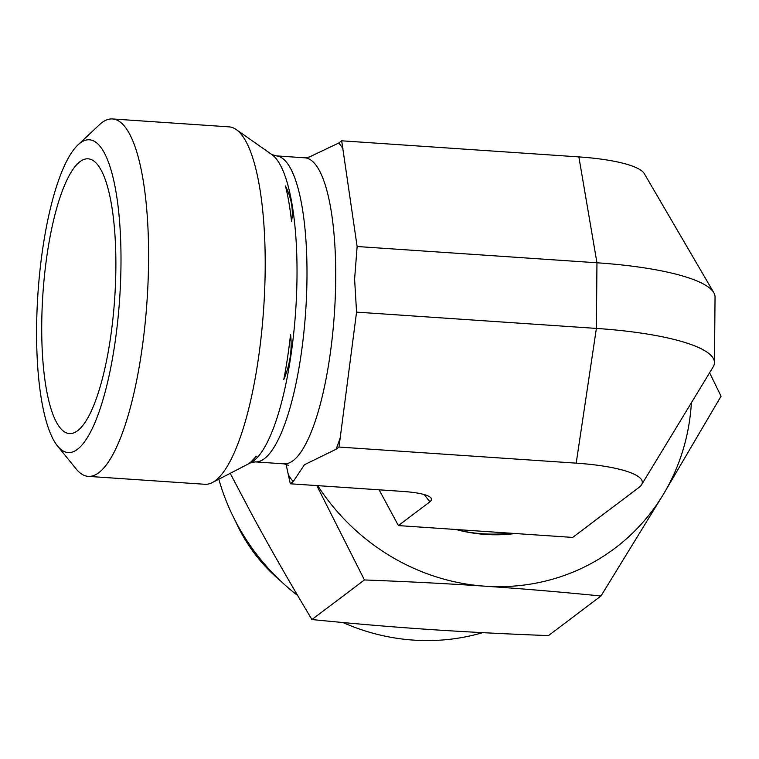 <?xml version="1.0" encoding="UTF-8"?>
<svg xmlns="http://www.w3.org/2000/svg" width="759" height="759" viewBox="0 0 759 759"><rect width="100%" height="100%" fill="white"/><g stroke="black" fill="none" stroke-linecap="round" stroke-linejoin="round"><path stroke-width="1.14" d="M280.403 580.758A156.715 147.54 -127 0 1 235.527 521.253M379.102 489.811L398.409 525.589L572.694 537.419L638.983 487.43A90.482 19.279 0.5 0 0 641.583 484.726L713.147 366.939A161.582 34.43 0.5 0 0 714.466 362.622L715.044 296.997A161.582 34.43 0.5 0 0 713.792 292.651A161.582 34.43 0.5 0 0 596.954 262.785L357.128 246.514L354.605 279.17L356.559 312.129L339.007 447.051L336.057 449.271L304.444 464.726L293.24 481.567L290.299 483.787L286.039 464.185M398.409 525.589L430.258 501.557L431.501 499.877L431.055 497.951C428.076 494.773 418.731 492.6 402.991 491.434L290.299 483.787M339.007 447.051L576.195 463.151A90.482 19.279 0.5 0 1 641.583 484.726M57.523 445.979L76.052 468.834A179.115 46.792 -86.1 0 0 88.234 476.367A179.115 46.792 -86.1 0 0 98.831 472.658A179.115 46.792 -86.1 0 0 148.574 261.305A179.115 46.792 -86.1 0 0 112.493 118.954A179.115 46.792 -86.1 0 0 99.401 124.761L77.959 144.912A156.724 40.939 93.9 0 1 121.004 260.451A156.724 40.939 93.9 0 1 77.465 449.319A156.724 40.939 93.9 0 1 57.523 445.979A156.724 40.939 93.9 0 1 37.95 293.42A156.724 40.939 93.9 0 1 77.959 144.912M88.234 476.367L204.845 484.28A179.115 46.792 -86.1 0 0 212.283 482.582A179.115 46.792 -86.1 0 0 265.185 269.217A179.115 46.792 -86.1 0 0 236.248 129.561A179.115 46.792 -86.1 0 0 229.104 126.867L112.493 118.954M77.627 430.723A137.692 35.967 93.9 0 1 71.555 433.484A137.692 35.967 93.9 0 1 41.963 312.964A137.692 35.967 93.9 0 1 79.97 161.667A137.692 35.967 93.9 0 1 90.169 159.181A137.692 35.967 93.9 0 1 115.33 287.3A137.692 35.967 93.9 0 1 77.627 430.723M276.086 155.861A153.365 40.066 93.9 0 1 306.978 277.756A153.365 40.066 93.9 0 1 255.318 461.899L250.831 462.677A156.373 40.844 93.9 0 0 297.006 276.418A156.373 40.844 93.9 0 0 271.75 154.485L276.086 155.861L304.814 157.815L309.435 156.961L338.732 143.024L341.683 140.804L357.128 246.514M291.541 221.59C293.543 210.006 291.522 198.137 285.46 185.993A158.536 41.413 93.9 0 1 291.541 221.59M283.771 379.566C290.061 364.747 292.329 349.643 290.555 334.273A158.536 41.413 93.9 0 1 283.771 379.566M248.155 464.015L249.645 463.284L256.4 456.178A158.536 41.413 93.9 0 1 247.149 464.574L212.283 482.582M576.195 463.151L596.384 328.41L356.559 312.129M714.466 362.622A161.582 34.43 0.5 0 0 596.384 328.41L596.954 262.785L578.87 156.904L341.683 140.804M578.87 156.904A90.482 19.279 0.5 0 1 644.296 173.631L713.792 292.651M218.801 479.214A212.7 200.253 53 0 0 297.699 595.559M342.945 622.532A212.7 200.253 53 0 0 482.686 632.645M459.556 530.427A156.724 147.559 53 0 0 509.593 533.131M515.228 533.52A159.732 150.377 -127 0 1 460.827 530.731A159.732 150.377 -127 0 1 455.884 529.488M230.195 473.331L251.333 513.416C269.303 546.765 289.502 582.134 311.93 619.543C352.65 623.623 391.274 626.896 427.829 629.363C464.337 631.849 504.555 633.936 548.463 635.596L600.967 596.005C560.256 591.935 521.623 588.661 485.077 586.195C448.56 583.699 408.342 581.622 364.434 579.952L311.93 619.543M364.434 579.952L316.788 485.58M317.698 485.646A212.7 200.253 53 0 0 485.077 586.195A212.7 200.253 53 0 0 663.385 494.327L600.967 596.005M709.599 372.773L721.05 396.226L663.385 494.327A212.7 200.253 53 0 0 691.383 402.763M424.177 494.526L429.907 501.841M293.24 481.567A175.756 45.91 93.9 0 1 288.904 475.637M338.732 143.024A175.756 45.91 93.9 0 1 343.068 148.954M304.814 157.815A153.365 40.066 93.9 0 1 335.706 279.701A153.365 40.066 93.9 0 1 284.037 463.853L288.553 465.352M340.563 436.691A175.756 45.91 93.9 0 1 336.057 449.271M255.318 461.899L284.037 463.853M271.75 154.485L236.248 129.561M250.831 462.677L249.645 463.284"/></g></svg>
